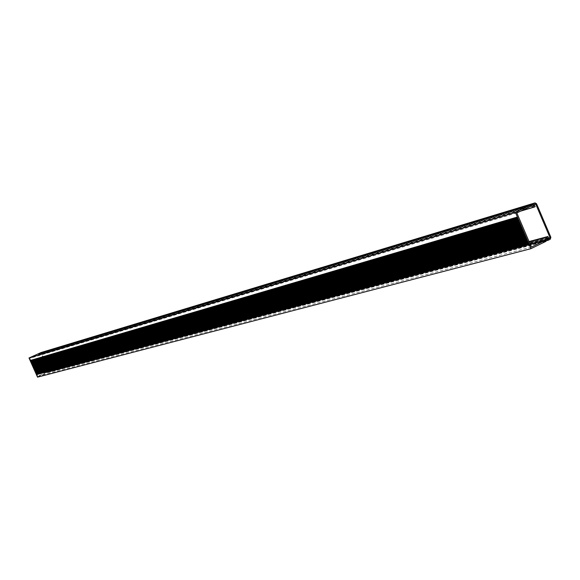 <?xml version="1.0" encoding="UTF-8"?>
<svg xmlns="http://www.w3.org/2000/svg" width="580" height="580" viewBox="0 0 580 580"><rect width="100%" height="100%" fill="white"/><g stroke="black" fill="none" stroke-linecap="round" stroke-linejoin="round"><path stroke-width="0.43" stroke-dasharray="2.9 2.17" d="M516.823 212.918L29.841 358.317L38.403 354.409L40.332 354.851L535.173 206.683M534.028 205.748L40.187 354.206L38.345 353.756M534.165 205.798L40.187 354.206M37.541 377.152L46.596 372.962L48.031 370.968L47.393 370.548L46.335 372.367L37.852 376.289L29.841 358.317M547.846 237.894L47.719 371.113M548.368 237.64L48.031 370.968M529.047 241.555L47.763 370.373M531.41 247.087L37.852 376.289M40.767 354.656L40.498 354.061M38.874 353.59L39.259 353.909L41.158 353.3L49.025 370.975L47.227 372.229L47.48 372.556L49.14 371.787L49.51 370.743L41.644 353.075L40.817 352.618M39.259 353.909L532.541 205.211M547.201 239.562L47.321 372.012M531.048 206.125L38.345 354.431M530.279 206.487L38.65 354.416M521.123 210.859L40.085 354.844M520.376 211.221L40.39 354.829M531.809 204.943L38.809 353.793M546.055 241.302L46.596 372.962M546.904 240.338L47.118 372.44M529.098 241.671L47.393 370.548M529.214 241.947L47.176 370.765M530.084 243.97L46.545 372.15M530.2 244.245L46.335 372.367M535.246 203.928L40.861 353.184M532.998 205.001L41.158 353.3M547.679 238.322L49.025 370.975M547.455 238.902L48.916 371.28M547.049 239.968L47.227 372.229M47.48 372.556L546.643 240.809L47.517 372.541M550.297 239.228L49.14 371.787M550.862 237.3L49.51 370.743M536.572 203.776L41.644 353.075M532.157 205.066L39.034 353.844M531.135 206.088L38.403 354.409M520.332 211.243L40.332 354.851M535.297 203.906L40.89 353.169"/><path stroke-width="0.87" d="M529.047 241.555L547.89 236.51L546.911 237.213L545.57 240.171L531.41 247.087L516.823 212.918L531.157 206.081L534.035 207.002L535.173 206.683L534.688 205.552L530.816 204.899L515.374 212.237L29 357.983L30.138 360.535L517.447 217.101L530.939 248.689L37.541 377.152L36.424 374.637L528.895 243.905M534.688 205.552L534.028 205.748M38.345 353.756L29 357.983M515.374 212.237L517.418 217.029L30.124 360.506M517.766 217.841L30.327 360.963L517.795 217.913M518.114 218.66L30.501 361.354L518.143 218.725M518.462 219.472L30.711 361.818L518.491 219.537M518.81 220.284L30.899 362.246L518.839 220.349M519.158 221.096L31.088 362.674L519.187 221.161M519.506 221.908L31.262 363.065L519.535 221.973M519.854 222.72L31.472 363.529L519.883 222.792M520.202 223.532L31.661 363.957L520.231 223.605M520.543 224.344L31.835 364.349L520.572 224.417M520.891 225.156L32.03 364.776L520.92 225.229M521.239 225.975L32.233 365.24L521.268 226.04M521.587 226.787L32.422 365.668L521.616 226.852M521.935 227.599L32.596 366.06L521.964 227.664M522.283 228.411L32.792 366.488L522.312 228.476M522.631 229.223L32.995 366.944L522.66 229.288M522.971 230.035L33.183 367.372L523 230.1M523.32 230.847L33.357 367.763L523.348 230.912M523.667 231.659L33.567 368.227L523.697 231.725M524.015 232.471L33.756 368.655L524.044 232.536M524.363 233.283L33.944 369.083L524.392 233.349M524.712 234.095L34.118 369.474L524.74 234.161M525.052 234.907L34.329 369.938L525.081 234.972M525.4 235.719L34.517 370.366L525.429 235.785M525.748 236.531L34.706 370.794L525.777 236.596M526.096 237.343L34.88 371.185L526.125 237.408M526.444 238.155L35.09 371.642L526.473 238.22M526.792 238.967L35.278 372.07L526.821 239.032M527.133 239.779L35.467 372.498L527.162 239.844M527.481 240.591L35.663 372.925L527.51 240.656M527.829 241.403L35.851 373.353L527.858 241.469M528.177 242.215L36.04 373.781L528.206 242.28M528.525 243.027L36.228 374.209L528.554 243.093M528.866 243.839L36.424 374.637M530.939 248.689L546.055 241.302L548.368 237.64L547.89 236.51M36.228 374.209L36.41 374.6M36.04 373.781L36.214 374.173M35.851 373.353L36.025 373.745M35.663 372.925L35.837 373.317M35.467 372.498L35.648 372.889M35.278 372.07L35.453 372.462M35.09 371.642L35.264 372.034M34.901 371.222L35.075 371.606M34.706 370.794L34.88 371.185M34.517 370.366L34.691 370.758M34.329 369.938L34.503 370.33M34.14 369.511L34.314 369.902M33.944 369.083L34.118 369.474M33.756 368.655L33.93 369.047M33.567 368.227L33.741 368.619M33.379 367.8L33.553 368.191M33.183 367.372L33.357 367.763M32.995 366.944L33.169 367.336M32.806 366.517L32.98 366.908M32.618 366.096L32.792 366.488M32.422 365.668L32.596 366.06M32.233 365.24L32.407 365.632M32.045 364.813L32.219 365.204M31.849 364.385L32.03 364.776M31.661 363.957L31.835 364.349M31.472 363.529L31.646 363.921M31.284 363.102L31.458 363.493M31.088 362.674L31.262 363.065M30.899 362.246L31.073 362.638M30.711 361.818L30.885 362.21M30.523 361.391L30.697 361.782M30.327 360.963L30.501 361.354M30.138 360.535L30.312 360.927M532.541 205.211L535.297 203.906L535.76 204.167L550.05 237.691L549.884 238.264L547.201 239.562M547.23 239.554L547.52 240.577L550.297 239.228L550.862 237.3L536.572 203.776L535.007 202.891L532.106 204.254L532.578 205.197M40.817 352.618L38.874 353.59M531.57 206.103L530.279 206.487M534.035 207.002L521.123 210.859M534.361 207.038L520.376 211.221M530.57 204.994L38.077 353.836M547.266 236.814L529.098 241.671M546.911 237.213L529.214 241.947M545.925 239.772L530.084 243.97M545.57 240.171L530.2 244.245M535.76 204.167L532.998 205.001M550.05 237.691L547.679 238.322M549.884 238.264L547.455 238.902M534.832 202.957L40.629 352.669M532.106 204.254L38.998 353.416M534.441 207.017L520.332 211.243M530.758 204.914L38.222 353.786M534.97 202.906L40.738 352.633"/></g></svg>
